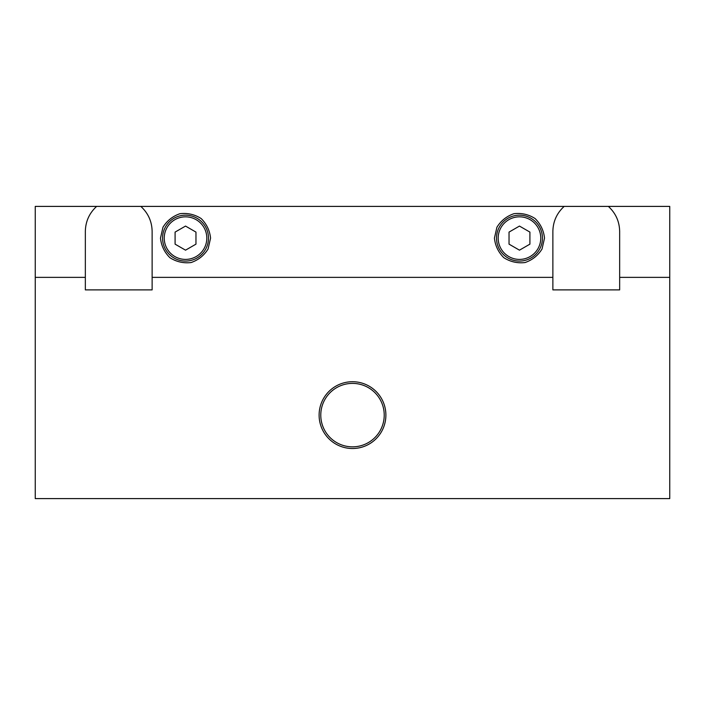 <?xml version="1.0" encoding="UTF-8"?>
<svg xmlns="http://www.w3.org/2000/svg" width="705" height="705" viewBox="0 0 705 705"><rect width="100%" height="100%" fill="white"/><g stroke="black" fill="none" stroke-linecap="round" stroke-linejoin="round"><path stroke-width="1.06" d="M669.75 277.365L669.75 206.398L608.353 206.398C615.694 213.139 619.457 221.485 619.66 231.443L619.66 289.887L552.87 289.887L552.87 277.365L152.13 277.365L152.13 289.887L85.34 289.887L85.34 277.365L35.25 277.365L35.25 498.602L669.75 498.602L669.75 277.365L619.66 277.365M552.87 277.365L552.87 231.443C553.064 221.485 556.835 213.139 564.176 206.398L140.824 206.398C148.165 213.139 151.936 221.485 152.13 231.443L152.13 277.365M210.575 238.123L208.09 248.988C204.036 255.527 198.369 260.039 191.099 262.542C183.459 263.441 176.4 261.837 169.914 257.704C164.441 252.293 161.295 245.772 160.484 238.123L162.961 227.257C167.014 220.718 172.681 216.206 179.951 213.703C187.592 212.804 194.65 214.417 201.145 218.541C206.609 223.952 209.755 230.473 210.575 238.123M544.516 238.123L542.039 248.988C537.986 255.527 532.319 260.039 525.049 262.542C517.408 263.441 510.349 261.837 503.855 257.704C498.391 252.293 495.245 245.772 494.425 238.123L496.91 227.257C500.964 220.718 506.631 216.206 513.901 213.703C521.541 212.804 528.6 214.417 535.086 218.541C540.559 223.952 543.705 230.473 544.516 238.123M85.34 277.365L85.34 231.443C85.543 221.485 89.306 213.139 96.647 206.398L35.25 206.398L35.25 277.365M564.176 206.398L608.353 206.398M96.647 206.398L140.824 206.398M385.891 415.113A33.391 33.391 0 0 0 352.5 381.722A33.391 33.391 0 0 0 319.109 415.113A33.391 33.391 0 0 0 352.5 448.512A33.391 33.391 0 0 0 385.891 415.113A33.391 33.391 0 0 0 352.5 381.722A33.391 33.391 0 0 0 319.109 415.113A33.391 33.391 0 0 0 352.5 448.512A33.391 33.391 0 0 0 385.891 415.113M175.087 232.095L185.53 226.076L195.964 232.095L195.964 244.15L185.53 250.169L175.087 244.15L175.087 232.095M208.486 238.123A22.957 22.957 0 0 0 185.53 215.166A22.957 22.957 0 0 0 162.564 238.123A22.957 22.957 0 0 0 185.53 261.079A22.957 22.957 0 0 0 208.486 238.123A22.957 22.957 0 0 0 185.53 215.166A22.957 22.957 0 0 0 162.564 238.123A22.957 22.957 0 0 0 185.53 261.079A22.957 22.957 0 0 0 208.486 238.123M509.036 232.095L519.47 226.076L529.913 232.095L529.913 244.15L519.47 250.169L509.036 244.15L509.036 232.095M542.436 238.123A22.957 22.957 0 0 0 519.47 215.166A22.957 22.957 0 0 0 496.514 238.123A22.957 22.957 0 0 0 519.47 261.079A22.957 22.957 0 0 0 542.436 238.123A22.957 22.957 0 0 0 519.47 215.166A22.957 22.957 0 0 0 496.514 238.123A22.957 22.957 0 0 0 519.47 261.079A22.957 22.957 0 0 0 542.436 238.123M384.225 415.113A31.725 31.725 0 0 1 336.637 442.59A31.725 31.725 0 0 1 336.637 387.644A31.725 31.725 0 0 1 384.225 415.113M206.812 238.123A21.291 21.291 0 0 1 174.884 256.558A21.291 21.291 0 0 1 174.884 219.687A21.291 21.291 0 0 1 206.812 238.123M540.761 238.123A21.291 21.291 0 0 1 508.825 256.558A21.291 21.291 0 0 1 508.825 219.687A21.291 21.291 0 0 1 540.761 238.123"/></g></svg>

